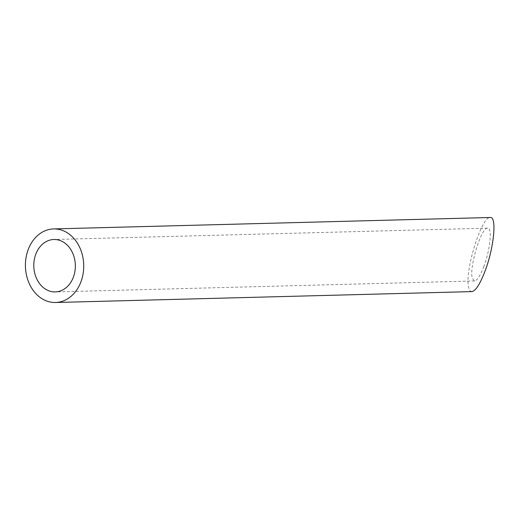 <?xml version="1.0" encoding="UTF-8"?>
<svg xmlns="http://www.w3.org/2000/svg" width="520" height="520" viewBox="0 0 520 520"><rect width="100%" height="100%" fill="white"/><g stroke="black" fill="none" stroke-linecap="round" stroke-linejoin="round"><path stroke-width="0.39" stroke-dasharray="2.6 1.95" d="M483.899 266.351C480.344 275.6 477.217 280.469 474.513 280.956L472.277 278.181C468.975 267.41 481.351 227.025 487.611 228.156C492.447 227.331 490.269 249.737 483.899 266.351M471.868 291.61C470.418 291.623 469.372 290.322 468.735 287.709C464.094 272.597 481.475 215.917 490.256 217.503M487.611 228.156L53.885 239.499M474.513 280.956L55.257 291.922"/><path stroke-width="0.78" d="M45.786 289.328A26.221 20.774 -91.5 0 0 55.257 291.922A26.221 20.774 -91.5 0 0 75.341 265.168A26.221 20.774 -91.5 0 0 53.885 239.499A26.221 20.774 -91.5 0 0 34.216 260.137A26.221 20.774 -91.5 0 0 45.786 289.328M42.243 298.864A36.803 29.159 -91.5 0 0 55.536 302.497A36.803 29.159 -91.5 0 0 83.72 264.947A36.803 29.159 -91.5 0 0 53.612 228.917A36.803 29.159 -91.5 0 0 26 257.894A36.803 29.159 -91.5 0 0 42.243 298.864M53.612 228.917L490.256 217.503C497.042 216.339 493.987 247.793 485.043 271.108C480.051 284.096 475.663 290.927 471.868 291.61L55.536 302.497"/></g></svg>
